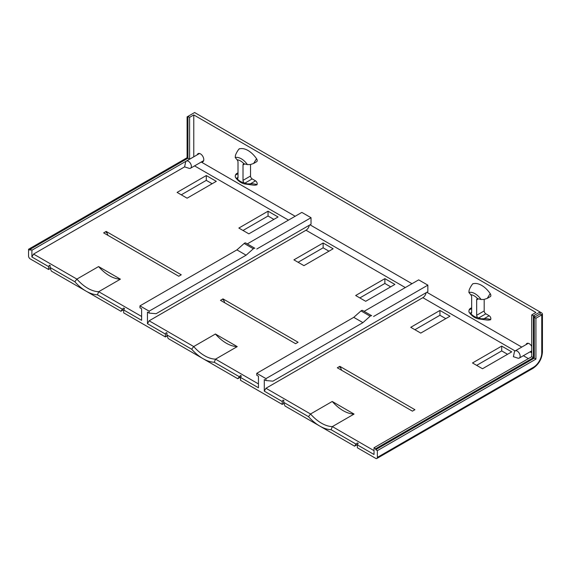 <?xml version="1.0" encoding="UTF-8"?>
<svg xmlns="http://www.w3.org/2000/svg" width="571" height="571" viewBox="0 0 571 571"><rect width="100%" height="100%" fill="white"/><g stroke="black" fill="none" stroke-linecap="round" stroke-linejoin="round"><path stroke-width="0.86" d="M236.922 249.884L139.952 305.87L149.131 311.166L246.101 255.187L236.922 249.884L244.174 243.453L253.36 248.749A2.363 1.363 -60 0 1 254.859 248.264L245.68 242.968A2.363 1.363 120 0 0 244.174 243.453M184.597 166.875L185.582 162.285A4.133 2.384 60 0 1 186.374 161.079A4.133 2.384 60 0 1 189.836 162.507A4.133 2.384 60 0 1 190.5 168.238A4.133 2.384 60 0 1 189.065 168.317L184.597 166.875L33.553 254.081L76.885 279.091L98.583 266.564L120.41 279.169L98.712 291.695L97.42 294.8L122.365 309.204L123.679 308.04L124.514 308.518L123.679 309.967L141.622 320.324L141.622 308.761L139.952 307.798L139.952 305.87M247.6 243.717L301.845 212.405L311.024 217.701L256.779 249.02M149.131 311.166L149.131 313.094L156.069 313.715L311.024 224.253L311.024 217.701M246.101 255.187L253.36 248.749M364.434 311.166L418.671 279.854L427.85 285.15L427.85 291.702L272.902 381.164L265.965 380.543L264.294 379.579L264.294 391.149L282.231 401.506L282.231 404.396L240.512 380.307L240.512 377.417L258.449 387.773L258.449 376.21L256.779 375.247L256.779 373.32L353.749 317.34L361.008 310.902L370.186 316.198A2.363 1.363 -60 0 1 371.692 315.72L362.506 310.417A2.363 1.363 120 0 0 361.008 310.902M426.116 292.709A4.718 2.727 -60 0 1 422.847 297.677L265.965 388.251L310.545 413.996L332.236 401.47L354.063 414.068L332.365 426.594L331.073 429.699L356.019 444.102L357.339 442.939L358.174 443.417L357.339 444.866L374.026 454.502L374.026 447.757L531.744 356.697L531.744 314.878L535.919 312.473L193.776 114.935L193.776 156.804M531.744 314.878L533.414 315.842L540.087 311.987L194.611 112.53L187.938 116.384L189.608 117.348L193.776 114.935M50.327 268.484L48.578 269.498L48.578 266.607L31.89 256.971L31.89 250.226L189.608 159.166L187.938 158.203L187.938 116.384L187.102 116.862L187.102 157.717L187.938 158.203L30.22 249.263L30.22 250.226L28.55 249.263L187.102 157.717M187.938 117.348L187.102 116.862M540.087 312.665L540.673 312.323L541.758 312.951L542.45 313.914L541.758 314.878L535.919 318.254L535.919 359.109L377.367 450.647L377.367 457.392A2.363 1.363 60 0 1 376.874 458.47A2.363 1.363 60 0 1 375.697 458.356L357.339 447.757L357.339 444.866M539.838 311.845L537.668 310.588M530.83 306.641L528.66 305.385M527.825 304.907L525.655 303.651M507.548 354.291L501.702 350.915L476.671 365.369M445.794 318.639L439.948 315.263L414.917 329.717M390.714 286.842L384.875 283.466L359.844 297.919M328.967 251.19L323.122 247.814L298.091 262.267M273.887 219.392L268.049 216.016L243.01 230.47M212.134 183.734L206.295 180.365L181.264 194.818M514.371 352.107A4.133 2.384 60 0 1 515.156 350.908A4.133 2.384 60 0 1 518.625 352.328A4.133 2.384 60 0 1 519.289 358.06A4.133 2.384 60 0 1 517.854 358.138L513.386 356.697L514.371 352.107M526.034 344.627A4.718 2.727 60 0 1 526.883 343.457A4.718 2.727 60 0 1 531.744 346.44M530.166 351.779A4.718 2.727 -120 0 0 531.601 351.629A4.718 2.727 -120 0 0 531.744 351.536M197.245 154.805A4.718 2.727 60 0 1 198.094 153.635A4.718 2.727 60 0 1 201.734 154.898A4.718 2.727 60 0 1 203.79 159.644A4.718 2.727 -120 0 1 202.812 161.807A4.718 2.727 -120 0 1 201.377 161.957M540.087 311.987L540.087 313.914L534.249 317.29L535.919 318.254M534.249 315.363L534.249 358.145L535.919 359.109M533.414 315.842L533.414 357.66L375.697 448.72L375.697 449.684L534.249 358.145M375.697 449.684L377.367 450.647M375.697 448.72L374.026 447.757M48.578 269.498L30.22 258.899A2.363 1.363 60 0 1 28.55 256.008L28.55 249.263M167.153 335.934L165.404 336.947L123.679 312.858L123.679 309.967M283.987 403.383L282.231 404.396M31.89 250.226L30.22 249.263M189.608 159.166L189.608 117.348M33.553 254.081L31.89 256.971M74.844 281.767L49.891 267.364L51.34 271.089L86.128 291.174A37.765 21.805 -120 0 1 74.844 281.767L76.885 279.091A35.402 20.442 60 0 0 87.798 288.284A35.402 20.442 60 0 0 98.712 291.695L141.622 316.47M181.264 274.794L178.759 276.243L103.651 232.882L106.156 231.433L181.264 274.794M268.049 211.199L278.063 216.98L248.856 233.846L238.842 228.065L268.049 211.199L268.049 216.016M206.295 175.547L216.309 181.328L187.102 198.187L177.089 192.406L206.295 175.547L206.295 180.365M123.943 309.518L120.916 311.259L86.128 291.174A37.765 21.805 -120 0 0 97.42 294.8M122.365 309.204L120.916 311.259M165.404 336.947L165.404 334.056L147.461 323.693L147.461 312.13L149.131 313.094M165.404 334.056L166.24 332.608L167.075 333.093L166.725 334.813L191.67 349.216L193.712 346.547L149.131 320.802L147.461 323.693M191.67 349.216A37.765 21.805 -120 0 0 202.955 358.624A37.765 21.805 -120 0 0 214.246 362.25L215.538 359.145A35.402 20.442 60 0 1 204.625 355.733A35.402 20.442 60 0 1 193.712 346.547L215.41 334.014L237.236 346.618L215.538 359.145L258.449 383.919M240.769 376.967L237.75 378.709L168.167 338.539L166.725 334.813M224.781 302.816L223.818 300.332L222.983 299.846L222.983 298.883L220.485 300.332L295.585 343.692L298.091 342.243L222.983 298.883M240.512 377.417L241.34 375.968L240.512 375.49L237.75 378.709M214.246 362.25L239.192 376.653M309.289 225.26A4.718 2.727 -60 0 1 306.013 230.227L149.131 320.802M384.875 278.648L394.889 284.429L365.683 301.295L355.669 295.514L384.875 278.648L384.875 283.466M323.122 242.996L333.136 248.778L303.929 265.643L293.915 259.862L323.122 242.996L323.122 247.814M427.85 285.15L373.612 316.47M370.186 316.198L362.928 322.636L265.965 378.616L265.965 380.543M265.965 388.251L264.294 391.149M308.497 416.666L283.551 402.262L284.993 405.988L319.789 426.073A37.765 21.805 -120 0 1 308.497 416.666L310.545 413.996A35.402 20.442 60 0 0 321.452 423.182A35.402 20.442 60 0 0 332.365 426.594L374.026 450.647M414.917 409.692L412.412 411.141L337.311 367.781L339.816 366.332L414.917 409.692M501.702 346.097L511.716 351.879L482.509 368.745L472.495 362.963L501.702 346.097L501.702 350.915M439.948 310.446L449.962 316.227L420.756 333.093L410.742 327.311L439.948 310.446L439.948 315.263M357.596 444.416L354.577 446.158L319.789 426.073A37.765 21.805 -120 0 0 331.073 429.699M283.551 402.262L283.901 400.542L283.066 400.057L282.231 401.506M341.608 370.265L340.644 367.781L339.816 367.296L339.816 366.332M265.965 378.616L256.779 373.32M362.928 322.636L353.749 317.34M356.019 444.102L354.577 446.158M354.063 414.068A35.402 20.442 60 0 1 343.15 410.656A35.402 20.442 60 0 1 332.236 401.47M237.236 346.618A35.402 20.442 60 0 1 226.323 343.207A35.402 20.442 60 0 1 215.41 334.014M107.955 235.359L106.991 232.882L106.156 232.397L106.156 231.433M48.578 266.607L49.413 265.158L50.248 265.643L49.891 267.364M120.41 279.169A35.402 20.442 60 0 1 109.496 275.757A35.402 20.442 60 0 1 98.583 266.564M533.414 357.66L531.744 356.697M256.536 158.695L253.603 163.484L256.707 161.693A2.363 1.363 -120 0 0 257.2 160.608A2.363 1.363 -120 0 0 256.536 158.695A20.064 11.584 -120 0 0 254.823 156.425A20.064 11.584 -120 0 0 239.506 148.853A2.363 1.363 -120 0 0 239.328 148.931A2.363 1.363 -120 0 0 239.32 148.938L239.506 148.853C239.449 147.753 235.516 153.885 235.38 155.862L235.252 157.575L237.051 159.759A12.569 7.259 60 0 1 243.967 163.756A2.363 1.363 -120 0 0 243.503 163.87A2.363 1.363 -120 0 0 243.01 164.948L244.745 163.948L243.967 163.756M238.007 172.82L236.223 173.848L235.38 175.133L235.252 176.846L236.101 178.295C238.799 181.542 241.776 183.448 245.03 184.005L253.081 185.097A20.064 11.584 -120 0 0 256.529 184.89L256.686 184.833A2.363 1.363 -120 0 0 256.707 184.818A2.363 1.363 -120 0 0 257.2 183.734A2.363 1.363 -120 0 0 255.53 180.843L252.189 178.916A2.363 1.363 60 0 1 250.526 176.025L250.526 164.527M253.603 163.484L250.405 164.534L247.436 164.612L244.745 163.948M243.01 164.948L243.01 180.365A2.363 1.363 -120 0 0 243.967 182.663A12.569 7.259 60 0 1 237.051 178.666A2.363 1.363 -120 0 0 237.515 178.552A2.363 1.363 -120 0 0 238.007 177.474L238.007 162.057A2.363 1.363 -120 0 0 237.051 159.759M243.967 182.663L244.745 183.22L252.189 178.916M237.051 178.666L235.566 177.624M245.03 184.005A14.61 8.437 -120 0 0 247.436 183.883L244.745 183.22M247.436 183.883L250.405 183.805L255.53 180.843M256.529 184.89C258.52 184.883 254.174 183.541 250.405 183.805M471.66 307.719L469.876 308.754L469.041 310.032L468.905 311.745L469.755 313.201C472.453 316.448 475.436 318.347 478.684 318.904L486.735 320.003A20.064 11.584 -120 0 0 490.189 319.796L490.339 319.731A2.363 1.363 -120 0 0 490.368 319.717A2.363 1.363 -120 0 0 490.853 318.639A2.363 1.363 -120 0 0 489.183 315.749L485.85 313.822A2.363 1.363 60 0 1 484.179 310.931L476.671 315.263A2.363 1.363 -120 0 0 477.627 317.562A12.569 7.259 60 0 1 470.704 313.565A2.363 1.363 -120 0 0 471.175 313.458A2.363 1.363 -120 0 0 471.66 312.373L471.66 296.956A2.363 1.363 -120 0 0 470.704 294.665L468.905 292.473L469.041 290.76C469.176 288.769 473.109 282.652 473.166 283.758A2.363 1.363 -120 0 0 472.988 283.83A2.363 1.363 -120 0 0 472.974 283.837M484.179 299.425L484.179 310.931M490.196 293.594L487.256 298.383L490.368 296.592A2.363 1.363 -120 0 0 490.853 295.514A2.363 1.363 -120 0 0 490.196 293.594A20.064 11.584 -120 0 0 490.189 293.587A20.064 11.584 -120 0 0 488.476 291.324A20.064 11.584 -120 0 0 473.166 283.758L472.988 283.83M469.219 312.523L470.704 313.565M478.684 318.904A14.61 8.437 -120 0 0 481.089 318.782L477.627 317.562M481.089 318.782L484.058 318.704L489.183 315.749M470.704 294.665A12.569 7.259 60 0 1 477.627 298.654A2.363 1.363 -120 0 0 477.156 298.769A2.363 1.363 -120 0 0 476.671 299.846L478.398 298.847L481.089 299.511L484.058 299.432L487.256 298.383M476.671 315.263L476.671 299.846M477.627 298.654L478.398 298.847M490.189 319.796C492.173 319.781 487.812 318.44 484.058 318.704M245.68 242.968L254.859 248.264M201.249 162.036L295.171 216.259M310.024 224.831L411.998 283.708M426.851 292.281L521.773 347.089M530.031 351.857L531.744 352.842M422.847 297.677L515.099 350.944M523.357 355.712L528.403 358.624M540.087 313.914L541.758 314.878L541.758 352.842A2.363 1.363 0 0 0 542.45 351.879L542.45 313.914M377.367 457.392L533.414 367.296A11.798 6.816 -60 0 0 541.758 352.842M376.874 458.47L532.921 368.381A2.363 1.363 -120 0 0 533.414 367.296M194.568 165.89L288.491 220.113M405.317 287.563L306.013 230.227M362.506 310.417L371.692 315.72M247.436 164.612A14.61 8.437 60 0 0 246.294 163.12A14.61 8.437 -120 0 0 235.252 157.575M243.01 180.365L250.526 176.025M235.38 175.133L238.007 173.62M236.394 178.402L238.007 177.474M469.041 310.032L471.66 308.518M470.054 313.301L471.66 312.373M485.85 313.822L478.398 318.118M481.089 299.511A14.61 8.437 60 0 0 479.954 298.019A14.61 8.437 -120 0 0 468.905 292.473M515.156 350.908L528.318 343.307M519.289 358.06L531.744 350.865M186.374 161.079L199.529 153.485M190.5 168.238L203.661 160.637M532.921 368.381C538.76 364.412 541.936 358.916 542.45 351.879"/></g></svg>
